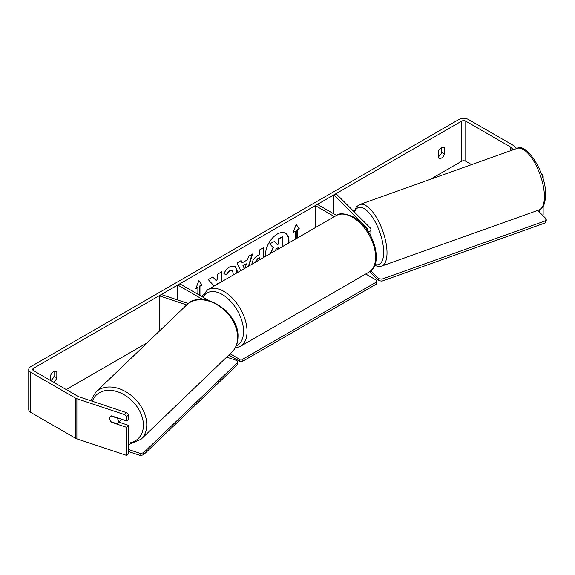 <?xml version="1.0" encoding="UTF-8"?>
<svg xmlns="http://www.w3.org/2000/svg" width="575" height="575" viewBox="0 0 575 575"><rect width="100%" height="100%" fill="white"/><g stroke="black" fill="none" stroke-linecap="round" stroke-linejoin="round"><path stroke-width="0.86" d="M367.49 230.381A2.947 1.703 180 0 0 367.957 229.461A2.947 1.703 180 0 0 367.562 228.606L333.845 194.889L336.404 194.041L370.113 227.757A5.894 3.407 180 0 1 370.904 229.461A5.894 3.407 180 0 1 368.647 232.135M334.42 216.61L315.323 205.584L315.323 227.635M336.512 215.409L317.407 204.384L315.323 205.584M333.845 194.889L333.845 213.871M188.305 303.514L161.295 294.515L159.821 295.988L186.659 304.93M159.821 295.988L159.821 330.683M226.909 311.729A5.894 3.407 0 0 0 225.335 310.098L225.156 309.997M208.833 300.574L179.817 283.82L177.732 285.02L177.732 299.992M202.874 299.539L177.732 285.02M121.368 419.161A4.916 3.543 46.2 0 1 120.642 420.375L117.451 423.437A4.916 3.543 46.2 0 1 117.048 423.753L110.968 421.727A4.916 3.543 46.2 0 1 109.796 418.471A4.916 3.543 46.2 0 1 110.601 416.386M111.083 416.041L117.128 418.054A4.916 3.543 46.2 0 1 118.306 421.31A4.916 3.543 46.2 0 1 117.451 423.437M288.434 243.16A16.574 9.567 120 0 0 285.358 233.184M288.837 242.923A16.574 9.567 120 0 0 285.531 233.278A16.574 9.567 120 0 0 277.243 234.097A16.574 9.567 120 0 0 265.657 256.313M471.601 164.623L465.772 161.252A2.947 1.703 0 0 0 461.603 161.252L430.193 179.386M147.257 342.736L66.204 389.534M513.36 149.723L510.923 147.286A2.947 1.703 0 0 0 510.456 146.934L465.772 121.138A2.947 1.703 0 0 0 461.603 121.138L33.544 368.273A2.947 1.703 0 0 0 32.682 369.473A2.947 1.703 0 0 0 33.544 370.681L78.229 396.477A2.947 1.703 0 0 0 78.84 396.75L126.622 412.677L128.75 414.539L128.75 419.003L126.788 420.965L126.788 416.508L124.66 414.64L126.622 412.677M221.634 281.728L221.634 271.846L217.781 274.067L217.781 278.214L216.373 280.844L212.879 276.898L208.251 279.572L213.692 285.574L213.131 286.637M240.695 270.724L237.08 262.926L241.184 260.561L242.19 262.825L247.573 259.713L248.551 256.306L252.526 254.006L248.91 265.981M438.323 151.685A4.916 2.839 -60 0 1 443.907 147.373A4.916 2.839 -60 0 1 444.576 148.07L444.576 153.978A4.916 2.839 -60 0 1 441.449 158.046A4.916 2.839 -60 0 1 438.991 158.29A4.916 2.839 -60 0 1 438.323 157.586L438.323 151.685M53.331 382.102A4.916 2.839 120 0 0 53.698 381.915A4.916 2.839 120 0 0 56.824 377.84L56.824 371.939A4.916 2.839 120 0 0 56.156 371.234A4.916 2.839 120 0 0 50.571 375.547L50.571 380.506M196.003 288.118L197.886 287.428L195.802 288.636L198.928 280.571L202.055 285.02L199.971 286.228L199.971 295.457M197.886 287.428L197.886 294.249M296.908 238.266L296.908 229.856L299.345 228.857L296.211 224.408L293.085 232.465L295.169 231.265L295.169 239.272M297.261 230.057L297.261 238.064M251.828 264.773C252.087 260.806 254.085 257.729 257.801 255.544L259.706 254.445L259.706 249.859L263.558 247.638L263.558 257.521M232.925 275.209L233.227 273.175L232.149 270.566L229.907 270.803L226.773 274.562L223.876 273.851C225.041 270.926 227.096 268.532 230.029 266.678L235.132 266.117L237.195 270.839L237.029 272.838M50.571 380.485A4.916 2.839 120 0 0 50.916 380.305A4.916 2.839 120 0 0 54.043 376.237L54.043 371.299M441.794 147.437L441.794 152.375A4.916 2.839 -60 0 1 438.668 156.443A4.916 2.839 -60 0 1 438.323 156.623M516.709 148.53L514.33 146.151A6.878 3.975 0 0 0 513.238 145.331L468.546 119.528A6.878 3.975 0 0 0 458.821 119.528L30.762 366.663A6.878 3.975 0 0 0 28.75 369.473A6.878 3.975 0 0 0 30.762 372.284L75.454 398.08A6.878 3.975 0 0 0 76.877 398.712L124.66 414.64M541.427 173.902L541.916 173.736L541.039 172.867M28.75 369.473L28.75 409.594A6.878 3.975 0 0 0 30.762 412.404L75.454 438.2A6.878 3.975 0 0 0 76.877 438.833L126.788 455.472L128.75 453.503L128.75 425.421L126.788 427.383L126.788 455.472M110.328 420.684A4.916 3.472 45 0 1 110.544 416.444A4.916 3.472 45 0 1 111.464 415.862L126.788 420.965M126.788 427.383L111.464 422.28A4.916 3.472 45 0 1 110.997 421.741M128.75 414.539L126.788 416.508M128.75 425.421L118.831 422.115M539.738 209.659L539.738 212.419M543.145 206.504L543.145 215.086L542.592 215.273M541.916 173.736L543.145 176.123L543.145 179.206M543.145 176.123L542.29 176.41M444.576 148.07L442.966 147.143M444.576 153.978L441.794 152.375M56.824 371.939L55.214 371.004M56.824 377.84L54.043 376.237M270.178 254.1L273.039 247.502L269.718 243.814L274.519 241.443L277.322 244.698L279.019 243.721L279.019 238.848L282.878 236.62L282.878 246.366M274.519 241.443L269.718 243.814M277.092 244.425L278.667 243.52L278.667 238.647L282.878 236.62M273.039 247.502L270.063 244.016M270.566 253.474L273.384 247.703M198.857 280.765L202.055 285.02M201.71 284.819L199.626 286.027L199.971 286.228M199.626 286.027L199.626 295.255M293.286 231.948L295.169 231.265M296.908 229.856L299.345 228.857M298.993 228.656L296.139 224.595M252.03 254.294L248.414 266.261M240.975 260.676L242.19 262.825M245.151 268.144L246.388 263.839L242.945 265.427L244.303 268.64M246.388 263.839L243.29 265.628L244.512 268.518M263.213 247.839L263.213 257.722M259.706 259.742L259.361 257.729L257.535 258.786L255.329 262.272M259.706 257.931L257.88 258.987L255.674 262.344M212.764 276.963L216.373 280.844M221.289 281.923L221.289 272.047M216.89 284.467L217.436 283.403L217.781 283.604M234.959 266.024L236.85 270.638L236.591 273.089M231.969 270.48L229.562 270.602L226.428 274.361L226.773 274.562M226.428 274.361L223.919 273.75M279.019 248.594L279.019 247.214L276.467 248.68L274.404 251.785M278.667 248.795L278.667 247.408M365.722 274.002L376.302 280.111L376.302 282.117L242.88 359.145L242.88 361.15L239.408 361.15L239.408 359.145L230.129 353.79M239.408 361.15L228.828 355.041M376.302 282.117L376.302 284.122L242.88 361.15M239.408 359.145L242.88 359.145M140.056 453.359L140.027 455.4L143.383 454.926L237.698 364.428L237.727 362.394L143.412 452.892L140.056 453.359L128.75 449.592M128.75 451.641L140.027 455.4M237.727 362.394L236.828 360.503L226.665 357.118M143.383 454.926L143.412 452.892M537.733 210.414L546.2 218.881L546.25 220.865L545.352 222.856L381.994 281.118L378.637 280.643L378.587 278.659L370.76 270.832M378.637 280.643L369.668 271.673M545.352 222.856L545.301 220.865L381.944 279.127L381.994 281.118M545.301 220.865L546.2 218.881M378.587 278.659L381.944 279.127M367.562 228.606L367.562 230.309M95.845 392.071L186.724 304.872A32.674 23.568 46.2 0 1 218.5 305.627A32.674 23.568 46.2 0 1 237.64 337.884A32.674 23.568 46.2 0 1 231.969 352.022L141.091 439.228A32.674 23.568 -133.8 0 0 146.769 425.083A32.674 23.568 -133.8 0 0 127.621 392.833A32.674 23.568 -133.8 0 0 95.845 392.071L90.728 400.71M92.302 401.235A30.216 21.793 46.2 0 1 121.44 393.329A30.216 21.793 46.2 0 1 143.412 425.55A30.216 21.793 46.2 0 1 128.75 443.102M461.603 121.138L461.603 161.252M33.544 368.273L33.544 370.681M76.877 398.712L76.877 438.833M465.772 121.138L465.772 161.252M510.456 146.934L510.456 150.758M510.923 147.286L510.923 150.593M30.762 372.284L30.762 412.404M75.454 398.08L75.454 438.2M368.841 272.198A32.674 18.867 -120 0 0 373.851 246.014A32.674 18.867 -120 0 0 352.504 217.221A32.674 18.867 -120 0 0 336.167 215.603C339.228 212.786 345.086 213.282 353.733 217.098C373.139 227.405 384.718 263.954 368.841 272.198L240.285 346.423L235.082 348.083M336.167 215.603L207.611 289.822A32.674 18.867 60 0 1 223.948 291.439A32.674 18.867 60 0 1 245.295 320.239A32.674 18.867 60 0 1 240.285 346.423M236.21 345.848A30.216 17.444 -120 0 0 242.226 322.05A30.216 17.444 -120 0 0 222.209 294.45A30.216 17.444 -120 0 0 203.011 297.21M544.403 195.507A32.674 12.866 -109.6 0 0 534.369 162.179A32.674 12.866 -109.6 0 0 517.083 148.393C526.103 142.118 546.034 172.392 545.632 194.213C545.287 203.809 543.087 209.056 539.041 209.947A32.674 12.866 -109.6 0 0 544.403 195.507M517.083 148.393L359.684 204.535A32.674 12.866 70.4 0 1 376.97 218.32A32.674 12.866 70.4 0 1 387.004 251.649A32.674 12.866 70.4 0 1 381.642 266.088L539.041 209.947M375.001 264.471A30.216 11.902 -109.6 0 0 383.647 251.182A30.216 11.902 -109.6 0 0 371.119 215.395A30.216 11.902 -109.6 0 0 354.523 212.168M370.904 236.081L370.904 229.461M141.091 439.228L128.75 444.54M231.969 352.022C235.851 348.184 237.849 343.246 237.971 337.209C239.682 312.462 202.407 288.032 186.724 304.872M207.611 289.822L201.847 296.535M359.684 204.535L356.558 206.684L353.999 211.643M374.663 265.341L377.84 266.405L381.642 266.088"/></g></svg>
